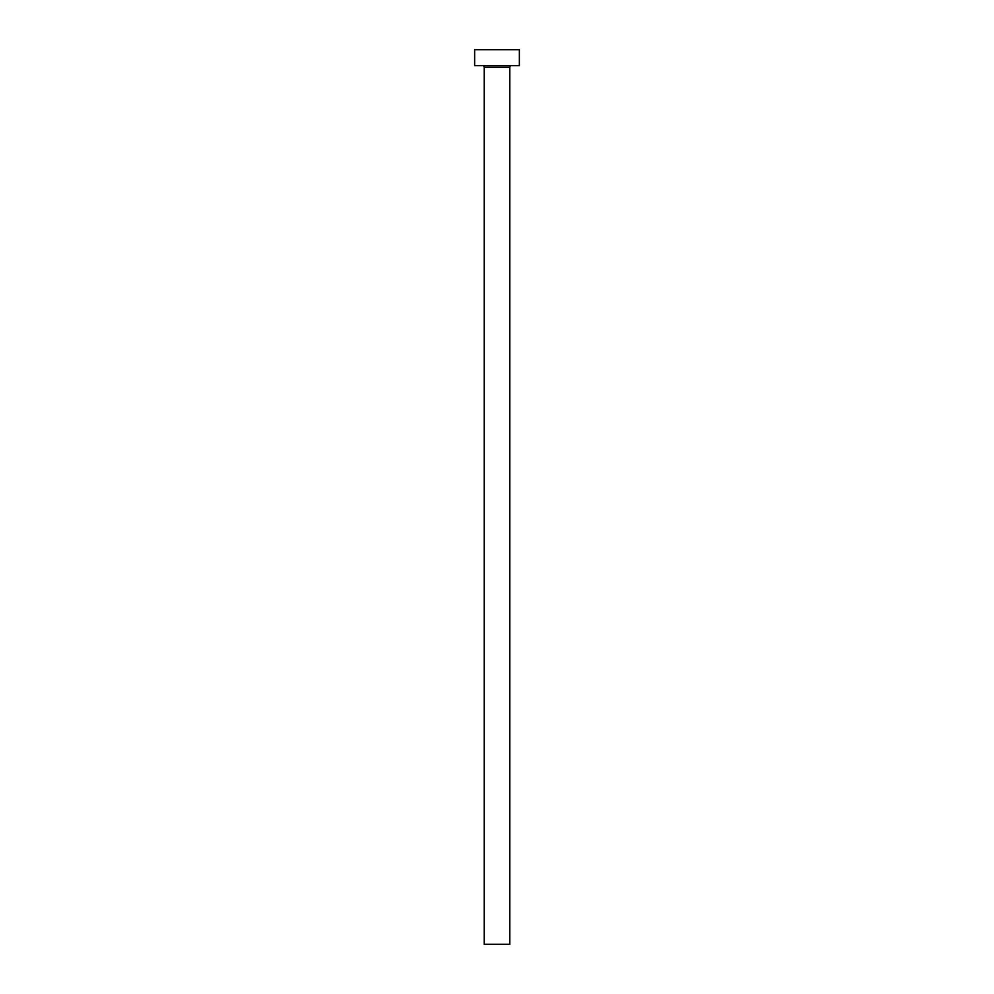 <?xml version="1.0" encoding="UTF-8"?>
<svg xmlns="http://www.w3.org/2000/svg" width="994" height="994" viewBox="0 0 994 994"><rect width="100%" height="100%" fill="white"/><g stroke="black" fill="none" stroke-linecap="round" stroke-linejoin="round"><path stroke-width="1.49" d="M509.785 67.269L484.215 67.269L484.215 944.3L509.785 944.3L509.785 67.269A1.603 1.603 0 0 1 511.376 65.679M484.215 67.269A1.603 1.603 0 0 0 482.624 65.679M519.365 65.679L474.635 65.679L474.635 49.7L519.365 49.7L519.365 65.679"/></g></svg>
